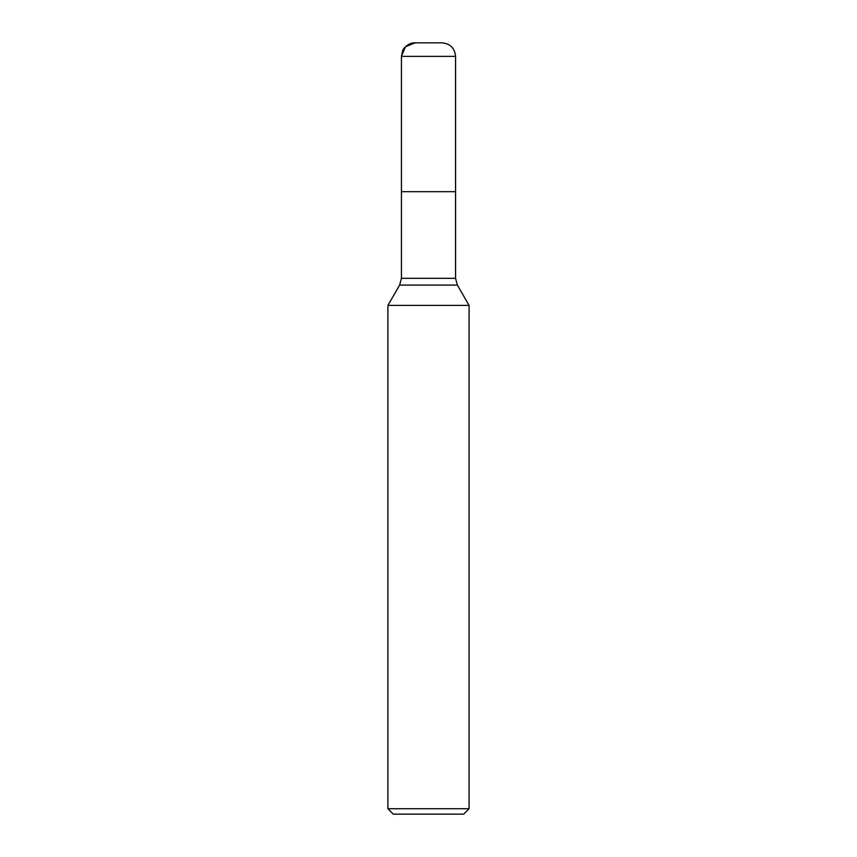 <?xml version="1.0" encoding="UTF-8"?>
<svg xmlns="http://www.w3.org/2000/svg" width="857" height="857" viewBox="0 0 857 857"><rect width="100%" height="100%" fill="white"/><g stroke="black" fill="none" stroke-linecap="round" stroke-linejoin="round"><path stroke-width="1.29" d="M428.5 42.85L414.97 42.85L405.404 46.814L401.44 56.38L402.64 50.809C402.651 49.31 408.146 42.507 414.97 42.85L442.03 42.85C450.246 43.653 454.756 48.163 455.56 56.38L455.56 191.7L401.44 191.7L455.56 191.7L455.56 278.332L457.381 285.092L469.09 305.392L387.91 305.392L387.91 808.74L469.09 808.74L469.09 305.392M469.09 808.74L463.68 814.15L393.32 814.15L387.91 808.74M455.56 56.38L401.44 56.38L401.44 278.332L455.56 278.332M457.381 285.092L399.619 285.092L387.91 305.392M401.44 278.332L399.619 285.092M401.44 56.38L401.44 191.7"/></g></svg>
